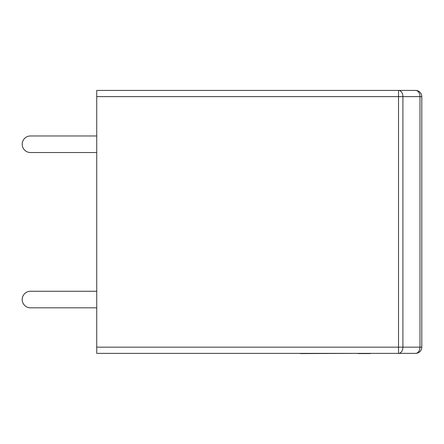<?xml version="1.0" encoding="UTF-8"?>
<svg xmlns="http://www.w3.org/2000/svg" width="444" height="444" viewBox="0 0 444 444"><rect width="100%" height="100%" fill="white"/><g stroke="black" fill="none" stroke-linecap="round" stroke-linejoin="round"><path stroke-width="0.67" d="M398.523 353.369A6.21 4.39 90 0 0 402.913 347.158L419.98 347.158L419.98 96.631L402.913 96.631L402.913 347.158L398.523 347.158L398.523 353.369L415.59 353.369L96.737 353.369L96.737 347.158L398.523 347.158L398.523 96.631L96.737 96.631L96.737 347.158M96.737 96.631L96.737 90.421L415.59 90.421L398.523 90.421L398.523 96.631L402.913 96.631A6.21 4.39 90 0 0 398.523 90.421M421.8 96.631L419.98 96.631A6.21 4.39 90 0 0 415.59 90.421A6.21 6.21 0 0 1 421.8 96.631L421.8 347.158A6.21 6.21 0 0 1 415.59 353.369A6.21 4.39 90 0 0 419.98 347.158L421.8 347.158M96.737 135.969L30.481 135.969A8.281 8.281 0 0 0 22.2 144.256A8.281 8.281 0 0 0 30.481 152.536L96.737 152.536M96.737 291.258L30.481 291.258A8.281 8.281 0 0 0 22.2 299.539A8.281 8.281 0 0 0 30.481 307.82L96.737 307.82M370.39 353.579L358.136 353.579M300.471 353.579L358.463 353.369"/></g></svg>
